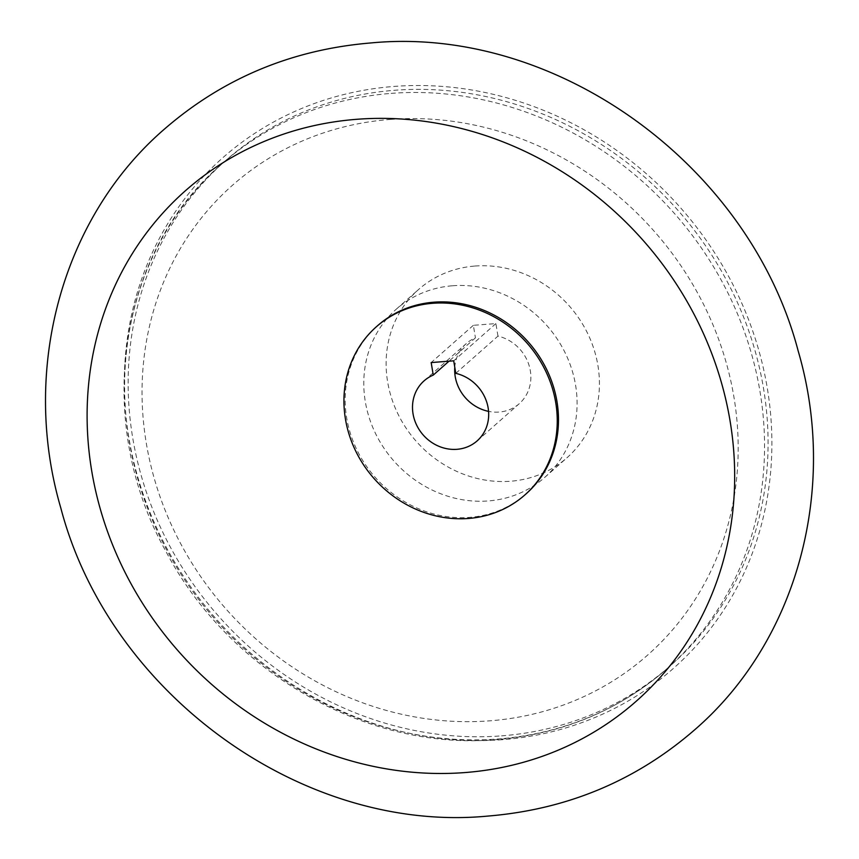 <?xml version="1.0" encoding="UTF-8"?>
<svg xmlns="http://www.w3.org/2000/svg" width="859" height="859" viewBox="0 0 859 859"><rect width="100%" height="100%" fill="white"/><g stroke="black" fill="none" stroke-linecap="round" stroke-linejoin="round"><path stroke-width="0.64" stroke-dasharray="4.29 3.22" d="M452.629 285.757A112.175 102.157 48.6 0 1 565.587 353.715A112.175 102.157 48.6 0 1 544.681 477.443A112.175 102.157 48.6 0 1 488.256 500.947A112.175 102.157 48.6 0 1 375.286 432.99A112.175 102.157 48.6 0 1 396.192 309.261A112.175 102.157 48.6 0 1 452.629 285.757M474.963 266.043A112.175 102.157 48.6 0 1 587.921 334.001A112.175 102.157 48.6 0 1 567.015 457.729A112.175 102.157 48.6 0 1 510.59 481.233A112.175 102.157 48.6 0 1 397.62 413.276A112.175 102.157 48.6 0 1 418.526 289.547A112.175 102.157 48.6 0 1 474.963 266.043M526.073 493.871A112.175 102.157 48.6 0 1 469.648 517.376A112.175 102.157 48.6 0 1 356.678 449.418A112.175 102.157 48.6 0 1 377.584 325.69M501.549 735.862A336.524 306.47 -131.4 0 0 670.847 665.338A336.524 306.47 -131.4 0 0 733.565 294.165A336.524 306.47 -131.4 0 0 394.668 90.281A336.524 306.47 -131.4 0 0 225.38 160.805A336.524 306.47 -131.4 0 0 162.652 531.979A336.524 306.47 -131.4 0 0 501.549 735.862M454.776 367.265A40.062 36.486 48.6 0 1 466.254 343.6A40.062 36.486 48.6 0 1 475.435 337.845L448.999 361.188M455.785 373.354L497.973 336.105A40.062 36.486 48.6 0 1 528.972 365.086A40.062 36.486 48.6 0 1 519.287 403.666A40.062 36.486 48.6 0 1 499.133 412.062A40.062 36.486 48.6 0 1 488.567 411.375M497.973 336.105L495.901 323.585L473.363 325.314L475.435 337.845M473.363 325.314L431.175 362.562M495.901 323.585L453.713 360.823M390.34 119.433A313.492 285.489 48.6 0 1 734.005 397.513A313.492 285.489 48.6 0 1 489.898 720.819A313.492 285.489 48.6 0 1 146.223 442.75A313.492 285.489 48.6 0 1 390.34 119.433M502.182 739.706A340.529 310.12 48.6 0 1 128.861 437.639A340.529 310.12 48.6 0 1 394.034 86.437A340.529 310.12 48.6 0 1 767.355 388.504A340.529 310.12 48.6 0 1 502.182 739.706M391.135 93.395A336.524 306.47 48.6 0 1 730.032 297.278A336.524 306.47 48.6 0 1 667.314 668.452A336.524 306.47 48.6 0 1 498.016 738.976A336.524 306.47 48.6 0 1 159.13 535.093A336.524 306.47 48.6 0 1 221.847 163.919A336.524 306.47 48.6 0 1 391.135 93.395M544.681 477.443L567.015 457.729M225.38 160.805L221.847 163.919C117.135 253.051 93.287 421.576 165.894 551.349C229.213 672.382 367.437 751.292 496.695 739.588C562.194 734.091 619.071 710.382 667.314 668.452L670.847 665.338M424.078 380.848L466.254 343.6M477.11 440.914L519.287 403.666M396.192 309.261L418.526 289.547"/><path stroke-width="1.29" d="M356.818 119.294A340.529 310.12 48.6 0 1 730.139 421.361A340.529 310.12 48.6 0 1 464.966 772.563A340.529 310.12 48.6 0 1 91.645 470.496A340.529 310.12 48.6 0 1 356.818 119.294M376.349 326.785L377.584 325.69A112.175 102.157 48.6 0 1 434.02 302.185A112.175 102.157 48.6 0 1 546.979 370.143A112.175 102.157 48.6 0 1 526.073 493.871L524.838 494.967A112.175 102.157 48.6 0 1 468.402 518.471A112.175 102.157 48.6 0 1 355.443 450.513A112.175 102.157 48.6 0 1 376.349 326.785A112.175 102.157 48.6 0 1 432.775 303.281A112.175 102.157 48.6 0 1 545.744 371.238A112.175 102.157 48.6 0 1 524.838 494.967M456.956 449.311A40.062 36.486 48.6 0 1 416.604 425.033A40.062 36.486 48.6 0 1 424.078 380.848A40.062 36.486 48.6 0 1 433.258 375.093L431.175 362.562L453.713 360.823L455.785 373.354A40.062 36.486 48.6 0 1 486.795 402.323A40.062 36.486 48.6 0 1 477.11 440.914A40.062 36.486 48.6 0 1 456.956 449.311M448.999 361.188L433.258 375.093M488.567 411.375A40.062 36.486 48.6 0 1 454.776 367.265M694.663 729.817C636.025 780.702 567.198 809.446 488.18 816.05C302.615 833.971 109.361 693.621 60.796 507.937C20.573 370.669 61.311 218.186 164.337 129.183C222.975 78.298 291.802 49.554 370.82 42.95C556.385 25.029 749.639 165.379 798.204 351.063C838.427 488.331 797.689 640.814 694.663 729.817"/></g></svg>
